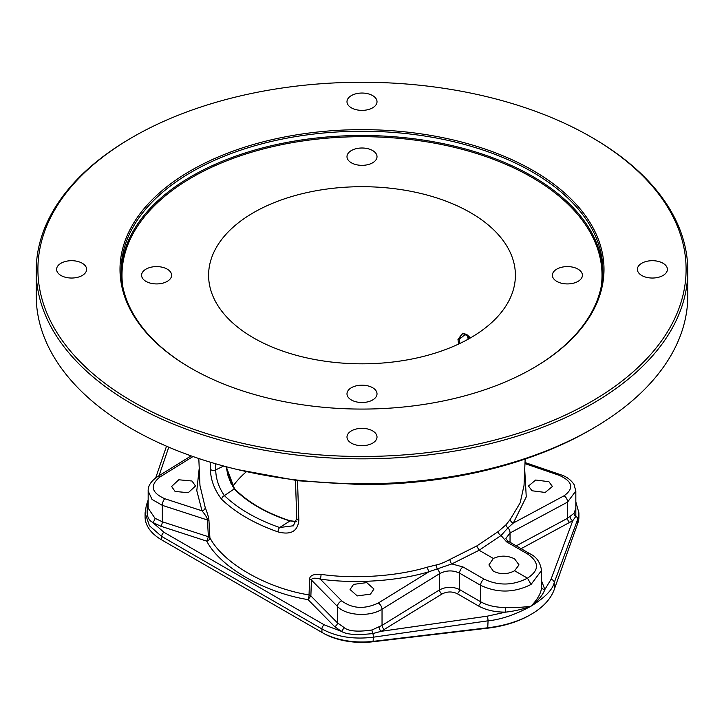 <?xml version="1.0" encoding="UTF-8"?>
<svg xmlns="http://www.w3.org/2000/svg" width="724" height="724" viewBox="0 0 724 724"><rect width="100%" height="100%" fill="white"/><g stroke="black" fill="none" stroke-linecap="round" stroke-linejoin="round"><path stroke-width="1.09" d="M36.2 270.749L36.2 295.736A325.8 188.095 0 0 0 36.2 296.089L36.834 307.347A325.8 188.095 0 0 0 341.864 483.469L361.394 483.831A325.8 188.095 0 0 0 592.377 428.735L592.377 428.735A325.8 188.095 0 0 0 687.8 295.736L687.8 270.749A325.8 188.095 0 0 0 592.377 137.75L591.173 137.053A324.099 187.118 0 0 0 132.827 137.053L131.623 137.741A325.8 188.095 0 0 0 131.623 137.75A325.8 188.095 0 0 0 36.2 270.749A325.8 188.095 0 0 0 237.318 444.527A325.8 188.095 0 0 0 592.377 403.757A325.8 188.095 0 0 0 687.8 270.749M131.623 137.75L132.827 137.053A324.099 187.118 180 0 0 132.827 401.675A324.099 187.118 180 0 0 591.173 401.675A324.099 187.118 0 0 0 591.173 137.053M592.377 428.735L589.979 430.128A322.397 186.14 180 0 1 361.394 484.646L298.179 480.781L237.635 469.586M524.04 485.361L520.194 502.764L510.311 519.316L505.995 524.8L498.302 531.516L476.718 545.996L449.903 559.453C444.572 562.304 440.12 564.114 436.545 564.892L427.558 567.091C394.797 577.01 351.674 578.892 321.022 574.358C313.7 573.915 309.881 575.48 309.573 579.055L309.048 594.938C266.314 588.069 222.856 562.982 209.888 537.688L208.974 520.972C208.955 518.393 207.707 513.895 205.209 507.488L199.969 485.496L198.81 458.536M467.061 334.705L468.211 339.167M459.821 343.484L459.215 339.402L461.776 334.235L463.966 333.719L466.6 334.452L470.537 337.846M458.681 344.027L457.966 339.466L462.609 333.239L470.681 337.764M470.473 337.891A153.398 88.563 0 0 0 515.352 277.446A153.398 88.563 0 0 0 422.454 193.86A153.398 88.563 0 0 0 253.527 212.639A153.398 88.563 0 0 0 208.648 277.446A153.398 88.563 0 0 0 305.048 357.493A153.398 88.563 0 0 0 470.473 337.891M582.413 275.265A15.014 8.67 180 0 1 567.399 283.926A15.014 8.67 180 0 1 552.385 275.265A15.014 8.67 180 0 1 567.399 266.595A15.014 8.67 180 0 1 582.413 275.265M362 148.004A15.014 8.67 180 0 1 377.014 156.674A15.014 8.67 180 0 1 362 165.344A15.014 8.67 180 0 1 346.986 156.674A15.014 8.67 180 0 1 362 148.004M141.587 275.265A15.014 8.67 180 0 1 156.601 266.595A15.014 8.67 180 0 1 171.615 275.265A15.014 8.67 180 0 1 156.601 283.926A15.014 8.67 180 0 1 141.587 275.265M362 402.517A15.014 8.67 180 0 1 346.986 393.847A15.014 8.67 180 0 1 362 385.177A15.014 8.67 180 0 1 377.014 393.847A15.014 8.67 180 0 1 362 402.517M532.719 368.389A240.866 139.062 0 0 0 602.866 270.287A240.866 139.062 0 0 0 454.174 141.814A240.866 139.062 0 0 0 191.679 171.959A240.866 139.062 180 0 0 121.134 270.287A240.866 139.062 180 0 0 191.281 368.389M190.883 170.565A241.997 139.714 0 0 0 190.883 368.154A241.997 139.714 0 0 0 533.117 368.154L533.117 368.154A241.997 139.714 0 0 0 533.117 170.565A241.997 139.714 0 0 0 190.883 170.565M667.401 269.364A15.014 8.67 180 0 1 652.387 278.034A15.014 8.67 180 0 1 637.373 269.364A15.014 8.67 180 0 1 652.387 260.694A15.014 8.67 180 0 1 667.401 269.364M362 93.043A15.014 8.67 180 0 1 377.014 101.713A15.014 8.67 180 0 1 362 110.374A15.014 8.67 180 0 1 346.986 101.713A15.014 8.67 180 0 1 362 93.043M56.599 269.364A15.014 8.67 180 0 1 71.613 260.694A15.014 8.67 180 0 1 86.627 269.364A15.014 8.67 180 0 1 71.613 278.034A15.014 8.67 180 0 1 56.599 269.364M362 445.685A15.014 8.67 180 0 1 346.986 437.015A15.014 8.67 180 0 1 362 428.346A15.014 8.67 180 0 1 377.014 437.015A15.014 8.67 180 0 1 362 445.685M226.196 466.709L234.558 488.89M225.897 466.636L234.187 488.953C247.644 502.465 266.07 513.108 289.482 520.873L296.36 521.615M226.241 466.727L227.779 474.908L230.92 483.252L234.866 489.026A0.851 0.606 135.5 0 0 234.187 488.953L224.395 495.623C218.793 487.442 215.906 478.863 215.707 469.885L215.508 463.74M289.935 521.009L279.636 527.524C256.685 519.47 238.268 508.836 224.395 495.623A3.403 2.389 -46.1 0 0 221.743 499.406C214.449 489.949 210.666 479.885 210.385 469.224L210.159 462.156M223.662 466.03L215.707 469.885A3.403 2.036 -1.9 0 1 210.385 469.224M293.473 525.76L279.636 527.524A3.403 1.421 -70.8 0 0 278.043 531.914C254.64 523.714 235.879 512.873 221.743 499.406M297.51 480.7L298.84 520.294C297.745 531.326 290.813 535.199 278.043 531.914M498.302 531.516A3.403 2.398 -130.2 0 0 501.071 535.498L479.116 550.258L476.718 545.996M493.334 558.457C500.42 555.254 507.515 555.389 514.61 558.892L519.018 564.91L514.61 570.747C507.524 574.485 500.429 574.63 493.334 571.173L488.926 564.91L493.334 558.457L479.116 550.258L451.83 563.924L429.015 571.716C395.566 581.815 351.538 583.716 320.252 579.073C314.641 577.661 311.7 577.978 311.411 580.024L310.877 595.906L308.017 599.608C264.387 592.585 219.996 566.973 206.765 541.154L208.385 536.728L207.453 520.004C207.598 518.511 205.788 515.443 202.005 510.809L196.792 490.664L199.227 468.229M505.995 524.8A3.403 2.263 -141.9 0 0 507.976 527.841L501.071 535.498L506.565 541.851L527.597 553.996C539.489 562.304 539.452 570.358 527.47 578.168L531.072 584.422C514.239 592.938 497.415 593.227 480.591 585.291A5.095 2.941 -60 0 1 484.075 579.119L463.043 566.973L451.83 563.924A3.403 1.43 -112 0 1 449.903 559.453M510.311 519.316A3.403 2.606 -141.2 0 0 513.334 523.027L507.976 527.841A5.095 3.041 -118.2 0 1 510.04 532.982L505.895 538.375C506.673 539.968 507.705 541.063 508.981 541.67A5.095 2.941 120 0 0 506.565 541.851M524.719 469.496L526.258 496.899L513.334 523.027L564.059 495.795C574.331 488.338 572.729 481.523 559.245 475.333L524.972 463.622M521.126 548.674L572.765 520.701L550.991 579.39L544.846 589.535L541.534 580.802M569.851 522.511A3.403 2.027 61.8 0 1 567.535 518.294L574.041 513.28L575.833 508.203L575.833 491.017L567.535 502.112A5.095 3.041 -118.2 0 0 564.059 495.795M531.072 614.368L529.878 615.065A83.287 48.092 0 0 1 487.723 628.17L373.05 641.754A54.961 31.729 0 0 1 323.139 633.111L321.936 632.414A56.662 32.716 0 0 0 373.394 641.328L488.066 627.744A84.989 49.069 0 0 0 531.072 614.368A84.989 49.069 0 0 0 554.231 589.535L577.761 523.334A56.662 32.716 0 0 0 578.919 516.755L578.919 512.854L577.761 519.189A3.403 2.778 -159.6 0 0 575.833 516.384L572.765 520.701A3.403 2.281 54.3 0 1 570.132 516.701M544.846 589.535A3.403 2.824 -0.5 0 1 541.534 586.775L541.534 586.721C541.534 592.35 538.05 598.829 531.072 606.16C538.412 600.314 543.009 594.766 544.846 589.535M541.534 586.82L541.534 570.467L531.072 584.422M487.723 628.17L488.066 620.812L373.394 637.183C353.647 639.627 336.497 636.885 321.936 628.957A3.403 1.964 -60 0 1 324.252 624.839L341.438 631.373A3.403 1.81 116.2 0 0 343.565 627.156L337.465 622.884L310.877 595.906A3.403 2.091 -178.1 0 0 309.048 594.938A3.403 0.941 -79.3 0 1 308.017 599.608L334.606 626.586L341.438 631.373C346.561 634.613 357.05 635.337 372.905 633.545A3.403 0.769 73.2 0 1 371.91 629.989L382.037 625.4L439.522 589.888C446.201 586.531 452.88 586.422 459.559 589.58L480.591 601.725C487.533 605.626 495.886 607.526 505.66 607.436C514.556 607.771 523.027 607.346 531.072 606.16C515.28 614.694 500.945 619.581 488.066 620.812A3.403 0.498 -98.1 0 0 487.297 616.169L381.168 631.319L442.011 593.997C447.088 591.408 452.165 591.3 457.242 593.689L478.274 605.834C485.867 610.106 495.017 612.205 505.723 612.124C514.42 611.174 522.873 609.192 531.072 606.16C544.882 597.59 552.602 589.743 554.231 582.612A3.403 2.778 -159.6 0 0 550.991 579.39M487.297 616.169L505.723 612.124L505.66 607.436M575.833 504.248L575.833 516.384A3.403 2.778 37.2 0 1 574.041 513.28M532.004 490.772L528.502 485.994L535.706 480.03L548.91 481.695L552.403 486.474L545.199 492.447L532.004 490.772M514.61 570.747L527.47 578.168C513.017 585.625 498.546 585.942 484.075 579.119M146.366 505.289A3.403 2.661 18.8 0 1 148.148 503.795C145.922 513.388 147.361 519.551 152.493 522.285L160.719 526.194L206.765 541.154A3.403 2.588 -30.6 0 0 209.888 537.688A3.403 1.882 -3.2 0 0 208.385 536.728L162.33 521.769L162.33 505.352L152.022 499.415L148.167 491.017L148.167 508.203L154.99 518.275L162.33 521.769A3.403 1.403 108 0 1 160.719 526.194M373.05 641.754L373.394 637.183A3.403 0.498 -98.1 0 0 372.905 633.545L381.168 631.319A3.403 1.602 64.8 0 1 379.041 627.02M343.565 627.156C347.81 631.192 357.258 632.143 371.91 629.989M162.837 540.566A54.961 31.729 0 0 0 162.873 540.584L321.936 632.414L321.936 628.957L161.669 536.43L149.416 525.733L145.081 512.854L145.081 516.755A56.662 32.716 0 0 0 161.669 539.887L161.669 536.43A3.403 1.964 -60 0 1 163.995 532.312L152.493 522.285A3.403 2.1 124.1 0 0 154.99 518.275M205.209 507.488A3.403 2.652 -23.9 0 1 202.005 510.809L164.755 498.709C151.271 492.637 149.669 485.397 159.941 476.971L193.009 456.545M208.974 520.972A3.403 1.882 -3.2 0 0 207.453 520.004L162.33 505.352A5.095 2.109 -72 0 1 164.755 498.709M353.547 584.386L366.751 582.612L373.955 589.028L370.453 594.142L357.249 595.915L350.045 589.508L353.547 584.386M191.996 481.017L195.498 485.994L188.294 492.691L175.09 491.46L171.597 486.474L178.801 479.777L191.996 481.017M321.022 574.358A3.403 0.742 -82.2 0 1 320.252 579.073L341.755 600.902C352.371 608.748 364.552 609.454 378.299 603.038L429.015 571.716A3.403 1.059 -105.8 0 1 427.558 567.091M309.573 579.055A3.403 2.091 -178.1 0 1 311.411 580.024L337.465 606.459A5.095 3.575 -44.6 0 1 341.755 600.902M384.516 629.509A3.403 1.891 58.3 0 1 382.037 625.4L382.037 609.21C369.801 617.219 345.864 615.735 337.465 606.459L337.465 622.884M478.274 605.834A3.403 1.964 120 0 0 480.591 601.725L480.591 585.291L459.559 573.146C452.889 570.014 446.21 570.195 439.522 573.698A5.095 2.842 -121.7 0 0 437.233 568.684A3.403 1.466 -102 0 1 436.545 564.892M232.784 486.447A139.47 80.527 180 0 1 246.404 471.704M361.394 483.831L361.394 484.646M457.966 339.466A0.851 0.471 1.7 0 0 459.215 339.402L465.695 334.063M122.772 286.469A240.015 138.574 180 0 1 192.285 177.28A240.015 138.574 0 0 1 462.754 149.488A240.015 138.574 0 0 1 601.228 286.469M121.161 272.423A240.866 139.062 180 0 1 191.679 176.24A240.866 139.062 0 0 1 452.464 145.687A240.866 139.062 0 0 1 602.839 272.423M298.84 520.294A3.403 2.036 178.1 0 1 296.75 518.529M516.23 545.851L567.535 518.303L567.535 502.112L510.04 532.982L510.04 542.276M554.231 589.535L554.231 582.612L577.761 519.189L577.761 523.334M525.018 462.518L560.765 474.745A5.095 2.054 108.9 0 0 559.245 475.333M508.981 541.67L530.022 553.815A5.095 2.941 120 0 0 527.597 553.996M457.242 593.689A3.403 1.964 120 0 0 459.559 589.58L459.559 573.146A5.095 2.941 -60 0 1 463.043 566.973M159.027 475.713L168.764 447.179M324.252 624.839L163.995 532.312M162.873 540.584L161.669 539.887L162.873 540.584M442.011 593.997A3.403 1.891 58.3 0 1 439.522 589.888L439.522 573.698L382.037 609.21A5.095 2.842 -121.7 0 0 378.299 603.038M334.606 626.586A3.403 2.389 135.4 0 0 337.465 622.893M191.127 455.885L157.389 476.718A5.095 2.842 58.3 0 1 159.941 476.971M524.04 485.324L525.162 459.043M467.957 335.284L469.052 338.696M234.866 489.026C248.178 502.429 266.486 512.99 289.781 520.719L296.387 521.524M293.292 525.886L296.75 518.493L295.483 480.446M578.919 512.909L575.833 501.886M560.765 474.745C562.213 475.288 569.019 477.089 574.06 484.519L575.833 491.171M541.534 570.593C540.385 562.439 536.547 556.846 530.022 553.815M148.167 500.003L146.348 505.334L145.081 512.918M155.723 477.84L166.511 446.21M157.389 476.718C150.972 481.161 147.904 485.976 148.167 491.18"/></g></svg>
